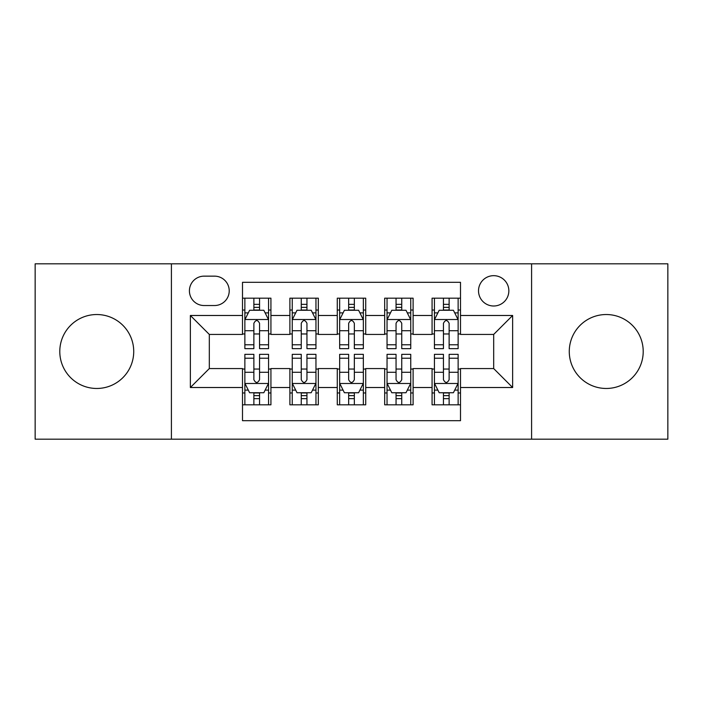 <?xml version="1.0" encoding="UTF-8"?>
<svg xmlns="http://www.w3.org/2000/svg" width="703" height="703" viewBox="0 0 703 703"><rect width="100%" height="100%" fill="white"/><g stroke="black" fill="none" stroke-linecap="round" stroke-linejoin="round"><path stroke-width="1.05" d="M606.241 314.531A36.969 36.969 0 0 0 569.272 351.5A36.969 36.969 0 0 0 606.241 388.469A36.969 36.969 0 0 0 643.21 351.5A36.969 36.969 0 0 0 606.241 314.531M96.759 314.531A36.969 36.969 0 0 0 59.79 351.5A36.969 36.969 0 0 0 96.759 388.469A36.969 36.969 0 0 0 133.728 351.5A36.969 36.969 0 0 0 96.759 314.531M493.682 275.673A15.167 15.167 0 0 0 478.515 290.84A15.167 15.167 0 0 0 493.682 305.998A15.167 15.167 0 0 0 508.849 290.84A15.167 15.167 0 0 0 493.682 275.673M531.591 439.182L667.85 439.182L667.85 263.818L531.591 263.818L531.591 439.182L171.409 439.182L171.409 263.818L35.15 263.818L35.15 439.182L171.409 439.182M460.5 298.186L432.073 298.186L432.073 315.48L413.109 315.48L413.109 334.435L432.073 334.435L432.073 315.48M413.109 315.48L413.109 298.186L384.673 298.186L384.673 315.48L365.718 315.48L365.718 334.435L384.673 334.435L384.673 315.48M365.718 315.48L365.718 298.186L337.282 298.186L337.282 315.48L318.327 315.48L318.327 334.435L337.282 334.435L337.282 315.48M318.327 315.48L318.327 298.186L289.891 298.186L289.891 334.435L270.927 334.435L270.927 298.186L242.5 298.186M242.5 404.814L270.927 404.814L270.927 368.565L289.891 368.565L289.891 404.814L318.327 404.814L318.327 368.565L337.282 368.565L337.282 387.52L318.327 387.52M337.282 387.52L337.282 404.814L365.718 404.814L365.718 368.565L384.673 368.565L384.673 387.52L365.718 387.52M384.673 387.52L384.673 404.814L413.109 404.814L413.109 368.565L432.073 368.565L432.073 387.52L413.109 387.52M204.107 305.533L214.529 305.533A14.693 14.693 0 0 0 229.222 290.84A14.693 14.693 0 0 0 214.529 276.147L204.107 276.147A14.693 14.693 0 0 0 189.415 290.84A14.693 14.693 0 0 0 204.107 305.533M531.591 263.818L171.409 263.818M460.5 315.48L460.5 282.307L242.5 282.307L242.5 334.435L209.318 334.435L209.318 368.565L242.5 368.565L242.5 420.693L460.5 420.693L460.5 368.565L493.682 368.565L493.682 334.435L460.5 334.435L460.5 315.48L512.636 315.48L512.636 387.52L460.5 387.52M242.5 387.52L190.364 387.52L190.364 315.48L242.5 315.48M432.073 387.52L432.073 404.814L460.5 404.814M242.5 310.032L244.864 310.032M253.871 310.032L259.556 310.032M268.564 310.032L270.927 310.032M242.5 333.96L244.864 333.96M253.871 333.96L259.556 333.96M268.564 333.96L270.927 333.96M242.5 369.04L244.864 369.04M253.871 369.04L259.556 369.04M268.564 369.04L270.927 369.04M242.5 392.968L244.864 392.968M253.871 392.968L259.556 392.968M268.564 392.968L270.927 392.968M289.891 333.96L292.255 333.96M301.262 333.96L306.947 333.96M315.955 333.96L318.327 333.96M289.891 310.032L292.255 310.032M301.262 310.032L306.947 310.032M315.955 310.032L318.327 310.032M289.891 369.04L292.255 369.04M301.262 369.04L306.947 369.04M315.955 369.04L318.327 369.04M289.891 392.968L292.255 392.968M301.262 392.968L306.947 392.968M315.955 392.968L318.327 392.968M337.282 369.04L339.654 369.04M348.653 369.04L354.347 369.04M363.346 369.04L365.718 369.04M337.282 392.968L339.654 392.968M348.653 392.968L354.347 392.968M363.346 392.968L365.718 392.968M337.282 310.032L339.654 310.032M348.653 310.032L354.347 310.032M363.346 310.032L365.718 310.032M337.282 333.96L339.654 333.96M348.653 333.96L354.347 333.96M363.346 333.96L365.718 333.96M384.673 369.04L387.045 369.04M396.053 369.04L401.738 369.04M410.745 369.04L413.109 369.04M384.673 392.968L387.045 392.968M396.053 392.968L401.738 392.968M410.745 392.968L413.109 392.968M384.673 310.032L387.045 310.032M396.053 310.032L401.738 310.032M410.745 310.032L413.109 310.032M384.673 333.96L387.045 333.96M396.053 333.96L401.738 333.96M410.745 333.96L413.109 333.96M432.073 369.04L434.436 369.04M443.444 369.04L449.129 369.04M458.136 369.04L460.5 369.04M432.073 392.968L434.436 392.968M443.444 392.968L449.129 392.968M458.136 392.968L460.5 392.968M432.073 310.032L434.436 310.032M443.444 310.032L449.129 310.032M458.136 310.032L460.5 310.032M432.073 333.96L434.436 333.96M443.444 333.96L449.129 333.96M458.136 333.96L460.5 333.96M209.318 334.435L190.364 315.48M209.318 368.565L190.364 387.52M512.636 315.48L493.682 334.435M512.636 387.52L493.682 368.565M259.556 304.346L253.871 304.346M268.564 344.795L259.556 344.795L259.556 348.653L268.564 348.653L268.564 319.751L263.818 310.269L249.6 310.269L244.864 319.751L244.864 348.653L253.871 348.653L253.871 344.795L244.864 344.795M244.864 319.751L244.864 298.186M268.564 319.751L268.564 298.186M253.871 310.269L253.871 298.186M259.556 298.186L259.556 310.269M259.556 344.795L259.556 323.301C257.667 319.645 255.769 319.645 253.871 323.301L253.871 344.795M253.871 398.654L259.556 398.654M244.864 358.205L253.871 358.205L253.871 354.347L244.864 354.347L244.864 383.249L249.6 392.731L263.818 392.731L268.564 383.249L268.564 354.347L259.556 354.347L259.556 358.205L268.564 358.205M268.564 383.249L268.564 404.814M244.864 383.249L244.864 404.814M259.556 392.731L259.556 404.814M253.871 404.814L253.871 392.731M253.871 358.205L253.871 379.699C255.76 383.355 257.658 383.355 259.556 379.699L259.556 358.205M306.947 304.346L301.262 304.346M315.955 344.795L306.947 344.795L306.947 348.653L315.955 348.653L315.955 319.751L311.218 310.269L297 310.269L292.255 319.751L292.255 348.653L301.262 348.653L301.262 344.795L292.255 344.795M292.255 319.751L292.255 298.186M315.955 319.751L315.955 298.186M301.262 310.269L301.262 298.186M306.947 298.186L306.947 310.269M306.947 344.795L306.947 323.301C305.058 319.645 303.16 319.645 301.262 323.301L301.262 344.795M354.347 304.346L348.653 304.346M363.346 344.795L354.347 344.795L354.347 348.653L363.346 348.653L363.346 319.751L358.609 310.269L344.391 310.269L339.654 319.751L339.654 348.653L348.653 348.653L348.653 344.795L339.654 344.795M339.654 319.751L339.654 298.186M363.346 319.751L363.346 298.186M348.653 310.269L348.653 298.186M354.347 298.186L354.347 310.269M354.347 344.795L354.347 323.301C352.449 319.645 350.551 319.645 348.653 323.301L348.653 344.795M401.738 304.346L396.053 304.346M410.745 344.795L401.738 344.795L401.738 348.653L410.745 348.653L410.745 319.751L406 310.269L391.782 310.269L387.045 319.751L387.045 348.653L396.053 348.653L396.053 344.795L387.045 344.795M387.045 319.751L387.045 298.186M410.745 319.751L410.745 298.186M396.053 310.269L396.053 298.186M401.738 298.186L401.738 310.269M401.738 344.795L401.738 323.301C399.84 319.645 397.951 319.645 396.053 323.301L396.053 344.795M449.129 304.346L443.444 304.346M458.136 344.795L449.129 344.795L449.129 348.653L458.136 348.653L458.136 319.751L453.4 310.269L439.182 310.269L434.436 319.751L434.436 348.653L443.444 348.653L443.444 344.795L434.436 344.795M434.436 319.751L434.436 298.186M458.136 319.751L458.136 298.186M443.444 310.269L443.444 298.186M449.129 298.186L449.129 310.269M449.129 344.795L449.129 323.301C447.24 319.645 445.342 319.645 443.444 323.301L443.444 344.795M301.262 398.654L306.947 398.654M292.255 358.205L301.262 358.205L301.262 354.347L292.255 354.347L292.255 383.249L297 392.731L311.218 392.731L315.955 383.249L315.955 354.347L306.947 354.347L306.947 358.205L315.955 358.205M315.955 383.249L315.955 404.814M292.255 383.249L292.255 404.814M306.947 392.731L306.947 404.814M301.262 404.814L301.262 392.731M301.262 358.205L301.262 379.699C303.16 383.355 305.049 383.355 306.947 379.699L306.947 358.205M348.653 398.654L354.347 398.654M339.654 358.205L348.653 358.205L348.653 354.347L339.654 354.347L339.654 383.249L344.391 392.731L358.609 392.731L363.346 383.249L363.346 354.347L354.347 354.347L354.347 358.205L363.346 358.205M363.346 383.249L363.346 404.814M339.654 383.249L339.654 404.814M354.347 392.731L354.347 404.814M348.653 404.814L348.653 392.731M348.653 358.205L348.653 379.699C350.551 383.355 352.449 383.355 354.347 379.699L354.347 358.205M396.053 398.654L401.738 398.654M387.045 358.205L396.053 358.205L396.053 354.347L387.045 354.347L387.045 383.249L391.782 392.731L406 392.731L410.745 383.249L410.745 354.347L401.738 354.347L401.738 358.205L410.745 358.205M410.745 383.249L410.745 404.814M387.045 383.249L387.045 404.814M401.738 392.731L401.738 404.814M396.053 404.814L396.053 392.731M396.053 358.205L396.053 379.699C397.942 383.355 399.84 383.355 401.738 379.699L401.738 358.205M443.444 398.654L449.129 398.654M434.436 358.205L443.444 358.205L443.444 354.347L434.436 354.347L434.436 383.249L439.182 392.731L453.4 392.731L458.136 383.249L458.136 354.347L449.129 354.347L449.129 358.205L458.136 358.205M458.136 383.249L458.136 404.814M434.436 383.249L434.436 404.814M449.129 392.731L449.129 404.814M443.444 404.814L443.444 392.731M443.444 358.205L443.444 379.699C445.333 383.355 447.231 383.355 449.129 379.699L449.129 358.205M289.891 387.52L270.927 387.52M289.891 315.48L270.927 315.48M268.441 319.514L244.987 319.514M244.864 312.879L248.3 312.879M265.128 312.879L268.564 312.879M253.871 330.735L244.864 330.735M268.564 330.735L259.556 330.735M259.556 307.36L253.871 307.36M244.987 383.486L268.441 383.486M268.564 390.121L265.128 390.121M248.3 390.121L244.864 390.121M259.556 372.265L268.564 372.265M244.864 372.265L253.871 372.265M253.871 395.64L259.556 395.64M315.84 319.514L292.378 319.514M292.255 312.879L295.691 312.879M312.519 312.879L315.955 312.879M301.262 330.735L292.255 330.735M315.955 330.735L306.947 330.735M306.947 307.36L301.262 307.36M363.231 319.514L339.769 319.514M339.654 312.879L343.09 312.879M359.91 312.879L363.346 312.879M348.653 330.735L339.654 330.735M363.346 330.735L354.347 330.735M354.347 307.36L348.653 307.36M410.622 319.514L387.16 319.514M387.045 312.879L390.481 312.879M407.309 312.879L410.745 312.879M396.053 330.735L387.045 330.735M410.745 330.735L401.738 330.735M401.738 307.36L396.053 307.36M458.013 319.514L434.559 319.514M434.436 312.879L437.872 312.879M454.7 312.879L458.136 312.879M443.444 330.735L434.436 330.735M458.136 330.735L449.129 330.735M449.129 307.36L443.444 307.36M292.378 383.486L315.84 383.486M315.955 390.121L312.519 390.121M295.691 390.121L292.255 390.121M306.947 372.265L315.955 372.265M292.255 372.265L301.262 372.265M301.262 395.64L306.947 395.64M339.769 383.486L363.231 383.486M363.346 390.121L359.91 390.121M343.09 390.121L339.654 390.121M354.347 372.265L363.346 372.265M339.654 372.265L348.653 372.265M348.653 395.64L354.347 395.64M387.16 383.486L410.622 383.486M410.745 390.121L407.309 390.121M390.481 390.121L387.045 390.121M401.738 372.265L410.745 372.265M387.045 372.265L396.053 372.265M396.053 395.64L401.738 395.64M434.559 383.486L458.013 383.486M458.136 390.121L454.7 390.121M437.872 390.121L434.436 390.121M449.129 372.265L458.136 372.265M434.436 372.265L443.444 372.265M443.444 395.64L449.129 395.64"/></g></svg>
